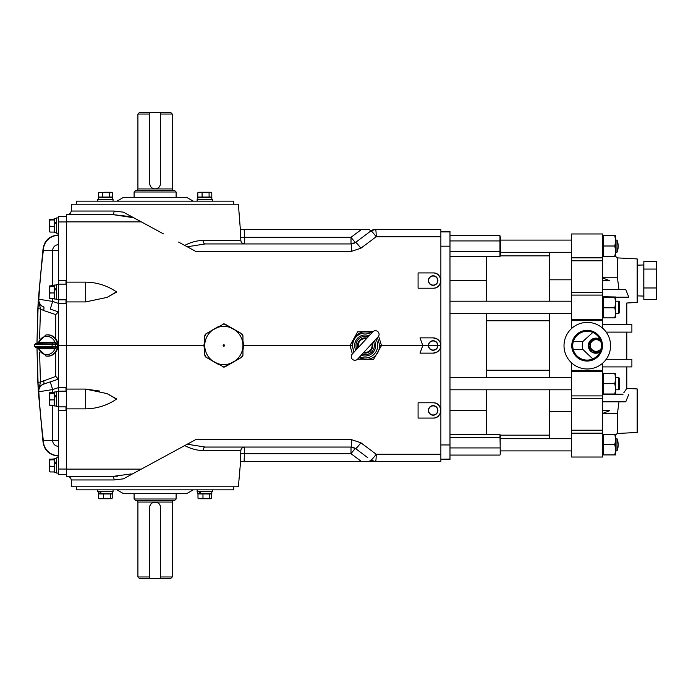 <?xml version="1.0" encoding="UTF-8"?>
<svg xmlns="http://www.w3.org/2000/svg" width="691" height="691" viewBox="0 0 691 691"><rect width="100%" height="100%" fill="white"/><g stroke="black" fill="none" stroke-linecap="round" stroke-linejoin="round"><path stroke-width="1.04" d="M620.475 289.546L619.171 289.546M615.5 256.318A33.919 33.919 0 0 1 617.236 257.881L637.18 258.926L637.18 302.459L626.797 303.004L626.797 324.468M626.797 332.112L626.797 359.277M626.797 366.912L626.797 388.385L637.18 388.929L637.18 432.454L617.236 433.499L617.236 413.598M623.748 392.834L626.797 388.385M592.8 332.457L582.971 341.397A13.578 13.578 0 0 0 582.781 349.378L573.21 349.378M619.006 289.546L617.434 277.782L602.647 277.782L617.236 277.782L617.236 257.881M615.707 434.889A33.919 33.919 0 0 0 617.236 433.499M582.971 341.397L573.383 341.397M602.647 328.19L602.647 233.973L571.604 233.973L571.604 328.493M600.099 351.935A7.549 7.549 0 0 1 588.309 345.69A7.549 7.549 0 0 1 600.099 339.445M600.358 351.365A7.238 7.238 0 0 1 588.611 345.69A7.238 7.238 0 0 1 600.358 340.015M592.8 358.923L582.781 349.378M602.647 457.027L571.604 457.027L602.647 457.027L602.647 395.9L571.604 395.9L571.604 457.027M602.647 395.9L602.647 371.482L571.604 371.482L571.604 395.9M602.647 371.482L602.647 370.316L571.604 370.316L571.604 371.482M602.647 363.198L602.647 370.316M571.604 362.896L571.604 370.316M610.576 345.69A23.287 23.287 0 0 0 587.29 322.412A23.287 23.287 0 0 0 564.011 345.69A23.287 23.287 0 0 0 587.29 368.977A23.287 23.287 0 0 0 610.576 345.69M602.483 345.69A15.357 15.357 0 0 0 587.125 330.333A15.357 15.357 0 0 0 571.768 345.69A15.357 15.357 0 0 0 587.125 361.056A15.357 15.357 0 0 0 602.483 345.69M572.157 345.69A14.969 14.969 0 0 0 587.125 360.659A14.969 14.969 0 0 0 602.094 345.69A14.969 14.969 0 0 0 587.125 330.73A14.969 14.969 0 0 0 572.157 345.69M601.524 345.69A14.399 14.399 0 0 0 587.125 331.291A14.399 14.399 0 0 0 572.727 345.69A14.399 14.399 0 0 0 587.125 360.089A14.399 14.399 0 0 0 601.524 345.69M571.604 438.699L500.56 438.699L549.293 438.699L549.293 389.802M549.293 301.198L549.293 252.301M549.293 377.58L549.293 313.42M602.647 324.468L631.894 324.468L631.894 332.112L606.206 332.112M606.206 359.277L631.894 359.277L631.894 366.912L602.647 366.912M602.647 410.687L609.721 410.687L602.647 413.417M602.647 394.198L623.057 394.198M628.819 394.198L625.744 401.834L602.647 401.834M602.647 413.598L617.434 413.598L619.006 401.834M602.647 280.693L609.721 280.693L602.647 277.963M615.707 297.182L628.819 297.182L625.744 289.546L602.647 289.546M128.362 216.413L133.709 217.743L141.335 221.88L66.578 221.88L66.578 282.135L85.675 282.135L85.675 301.915L66.578 301.915L85.675 301.915L107.036 297.398L116.226 292.025M440.867 229.749L440.867 236.737L376.215 236.737L360.849 248.233A7.636 0.717 -126.9 0 0 355.597 242.411A7.636 7.636 0 0 1 353.429 243.552M204.752 351.192L203.897 345.5L204.752 345.5L66.578 345.5L66.578 282.135M223.158 345.5L224.54 345.5M242.947 340.577L243.586 345.5L242.947 345.5L243.586 345.5L242.947 350.423M378.616 336.171L381.501 345.5L422.806 345.5L420.033 353.136L433.153 353.136A7.636 7.636 0 0 0 440.789 345.5A7.636 7.636 0 0 0 433.153 337.864L420.033 337.864L422.806 345.5L440.867 345.5L440.867 236.737M240.934 237.143A3.818 0.501 -4.4 0 0 244.726 237.307L244.614 243.94A3.818 3.792 90 0 1 240.839 240.459L240.338 229.395L244.122 229.395L244.726 237.307L351.011 237.307L361.566 229.395L369.244 229.395A7.636 0.605 -126.9 0 0 370.92 230.924L375.507 229.395A7.636 7.636 0 0 0 370.92 230.924A7.636 0.743 -126.9 0 1 376.215 236.737A7.636 0.708 -90 0 0 375.507 229.395L440.867 229.395M244.614 243.94L205.21 243.94L187.252 246.791L185.179 245.659M71.216 211.049C70.845 213.191 69.575 214.348 67.416 214.53L112.27 214.53A3.818 1.866 90 0 0 114.127 211.049L71.216 211.049L71.812 204.225L238.386 204.225L240.338 229.395L241.703 229.395M114.127 211.049L123.421 212.163L133.709 217.743L123.421 212.163L133.709 217.743L112.27 214.53L128.301 216.404M76.416 204.225L76.416 201.167L233.783 201.167L233.783 204.225M116.909 201.167L123.525 197.35L186.674 197.35L193.29 201.167M134.089 192.003L135.617 190.474L174.581 190.474L176.11 192.003L134.089 192.003L134.089 197.35M176.11 192.003L176.11 197.35M149.748 183.556A5.347 5.347 0 0 0 155.095 188.902C151.847 188.591 150.068 186.803 149.748 183.556L149.748 114.041L137.915 114.041L137.915 188.945A1.529 1.529 0 0 1 136.386 190.474M172.284 114.041L160.45 114.041L160.45 112.521L170.755 112.521L172.284 114.041L172.284 188.945A1.529 1.529 0 0 0 173.812 190.474M160.45 114.041L160.45 183.556C160.131 186.803 158.351 188.591 155.095 188.902A5.347 5.347 0 0 0 160.45 183.556M137.915 114.041L139.444 112.521L149.748 112.521L149.748 114.041M160.45 112.521L149.748 112.521M361.566 229.395L243.681 229.395M66.578 221.88L66.578 214.53L112.27 214.53M140.947 221.673L163.43 233.869M67.416 214.53L66.578 214.53M184.722 245.417C190.871 242.178 196.995 240.528 203.094 240.459L240.839 240.459M352.237 243.845A7.636 7.636 0 0 1 351.011 243.94L205.21 243.94A3.818 2.116 90 0 1 203.094 240.459M355.597 242.411L351.011 243.94L351.011 237.307A7.636 0.605 -126.9 0 0 355.597 242.411L370.92 230.924A7.636 7.636 0 0 1 375.507 229.395M351.011 243.94A7.636 0.648 90 0 1 351.659 251.291L360.849 248.233M351.659 251.291L195.553 251.291L178.554 242.066M433.153 337.864L437.377 339.143M203.897 345.5L204.752 339.808M209.546 331.706L218.831 326.342M229.049 326.454L237.644 331.412M352.375 353.956L350.052 345.5L243.586 345.5M371.913 332.768L365.168 331.464C357.126 332.665 352.816 337.346 352.237 345.5L350.052 345.5L357.636 331.818L373.252 331.421M433.153 272.928C443.009 272.453 442.991 288.708 433.153 288.207A7.636 7.636 0 0 0 440.789 280.572A7.636 7.636 0 0 0 433.153 272.928L418.081 272.928L418.081 288.207L433.153 288.207M433.153 275.804A4.768 4.768 0 0 0 428.385 280.572A4.768 4.768 0 0 0 433.153 285.34A4.768 4.768 0 0 0 437.921 280.572A4.768 4.768 0 0 0 433.153 275.804M433.153 285.107A4.543 4.543 0 0 0 437.688 280.572A4.543 4.543 0 0 0 433.153 276.029A4.543 4.543 0 0 0 428.61 280.572A4.543 4.543 0 0 0 433.153 285.107M358.966 357.636L365.168 359.536C374.081 359.113 378.936 354.431 379.73 345.5L377.459 337.579M379.73 345.5L381.501 345.5L373.555 359.406L357.575 359.139M352.237 345.5L353.87 352.341M237.644 359.588L229.049 364.546M218.831 364.658L209.546 359.294M433.153 340.732A4.768 4.768 0 0 0 428.385 345.5A4.768 4.768 0 0 0 433.153 350.268A4.768 4.768 0 0 0 437.921 345.5A4.768 4.768 0 0 0 433.153 340.732M433.153 350.043A4.543 4.543 0 0 0 437.688 345.5A4.543 4.543 0 0 0 433.153 340.957A4.543 4.543 0 0 0 428.61 345.5A4.543 4.543 0 0 0 433.153 350.043M433.153 353.136L437.377 351.857M438.543 350.907L439.493 349.758M117.591 476.22L66.578 476.47L66.578 389.085L85.675 389.085L66.578 389.085L66.578 345.5L58.355 345.5L58.355 216.473L66.578 216.473M99.72 391.037L85.675 389.085L107.036 393.602L116.226 398.975M170.945 453.054L140.722 469.448M367.716 457.675L355.597 448.589A7.636 0.717 -53.1 0 0 360.849 442.767L351.659 439.709L195.553 439.709L123.421 478.837L114.127 479.951L71.216 479.951L71.812 486.775L238.386 486.775L240.572 461.605M360.849 442.767L376.215 454.263L440.867 454.263L440.867 461.605L375.507 461.605A7.636 0.708 -90 0 0 376.215 454.263A7.636 0.743 -53.1 0 1 370.92 460.076A7.636 7.636 0 0 0 375.507 461.605L240.338 461.605L240.839 450.541L203.094 450.541C196.995 450.472 190.871 448.822 184.722 445.583M440.867 345.5L440.867 454.263M433.153 418.072C443.009 418.547 442.991 402.292 433.153 402.793L418.081 402.793L418.081 418.072L433.153 418.072A7.636 7.636 0 0 0 440.789 410.428A7.636 7.636 0 0 0 433.153 402.793M85.675 389.085L85.675 408.856C97.008 408.675 107.355 405.375 116.71 398.975L107.036 393.602M433.153 405.66A4.768 4.768 0 0 0 428.385 410.428A4.768 4.768 0 0 0 433.153 415.196A4.768 4.768 0 0 0 437.921 410.428A4.768 4.768 0 0 0 433.153 405.66M433.153 414.971A4.543 4.543 0 0 0 437.688 410.428A4.543 4.543 0 0 0 433.153 405.893A4.543 4.543 0 0 0 428.61 410.428A4.543 4.543 0 0 0 433.153 414.971M369.244 461.605A7.636 0.605 -53.1 0 1 370.92 460.076L375.507 461.605L370.721 461.605M354.561 447.932A7.636 7.636 0 0 1 355.597 448.589A7.636 0.605 -53.1 0 0 351.011 453.693L244.726 453.693A3.818 0.501 4.4 0 0 240.934 453.857M355.597 448.589L351.011 447.06A7.636 7.636 0 0 1 353.429 447.448M351.659 439.709A7.636 0.648 90 0 1 351.011 447.06L205.21 447.06A3.818 2.116 -90 0 0 203.094 450.541M187.252 444.209L205.21 447.06L244.614 447.06L244.122 461.605M66.578 476.47L112.27 476.47A3.818 1.866 -90 0 1 114.127 479.951M131.204 473.931L112.27 476.47L67.416 476.47A3.818 3.818 0 0 1 71.216 479.951M76.416 486.775L76.416 489.833L233.783 489.833L233.783 486.775M116.909 489.833L123.525 493.65L186.674 493.65L193.29 489.833M176.11 498.997L174.581 500.526L135.617 500.526L134.089 498.997L176.11 498.997L176.11 493.65M134.089 498.997L134.089 493.65M172.284 502.055L137.915 502.055L137.915 576.959L149.748 576.959L149.748 507.444C149.42 500.543 160.778 500.543 160.45 507.444L160.45 576.959L172.284 576.959L172.284 502.055A1.529 1.529 0 0 1 173.812 500.526M137.915 502.055A1.529 1.529 0 0 0 136.386 500.526M172.284 576.959L170.755 578.479L139.444 578.479L137.915 576.959M160.45 576.959L160.45 578.479M149.748 507.444A5.347 5.347 0 0 1 155.095 502.098A5.347 5.347 0 0 1 160.45 507.444M149.748 578.479L149.748 576.959M244.614 447.06A3.818 3.792 -90 0 0 240.839 450.541M66.578 408.865L85.675 408.865M242.835 461.605L243.681 461.605M440.867 461.605L440.867 459.679L449.988 459.679L449.988 459.1L440.867 459.221M65.991 299.98L66.578 299.98M65.991 284.07L66.578 284.07M65.991 406.93L66.578 406.93M65.991 391.02L66.578 391.02M66.578 474.527L58.355 474.527L58.355 345.5M58.355 391.175L65.991 391.175L65.991 387.288L58.355 387.288M58.355 410.506L65.991 410.506L65.991 406.861L58.355 406.861M58.355 284.139L65.991 284.139L65.991 280.494L58.355 280.494M58.355 303.712L65.991 303.712L65.991 299.825L58.355 299.825M50.244 309.11L58.355 311.84L50.244 309.11L52.68 301.431L58.355 303.358M58.355 446.274A5.675 5.675 0 0 1 52.68 440.599L42.885 440.599C43.801 449.988 48.957 455.144 58.355 456.06M52.68 405.496L52.68 440.599L58.355 440.599M50.244 381.89L58.355 379.16L43.55 384.136L50.244 381.89L52.68 389.569L38.35 391.84L36.977 347.789L37.85 382.296L40.449 382.114L55.746 376.414L55.746 352.177M58.355 387.642L52.68 389.569L52.68 392.453M43.55 380.508A3.818 1.157 71.4 0 1 43.55 384.136C40.199 385.362 38.471 387.936 38.35 391.84L37.85 382.296M39.603 352.272L40.449 382.114L38.35 391.84M37.85 308.704L36.968 343.211L38.35 299.16L40.449 308.886L37.85 308.704L38.35 299.16C38.463 303.055 40.199 305.629 43.55 306.864A3.818 1.157 -71.4 0 1 43.55 310.492L40.449 308.886L39.603 338.728M58.355 379.065L55.746 376.414M58.355 311.935L55.746 314.586L43.55 310.492M38.35 299.16L52.68 301.431L52.68 298.547M52.68 285.504L52.68 250.401L42.885 250.401C43.801 241.012 48.957 235.856 58.355 234.94M58.355 244.726A5.675 5.675 0 0 0 52.68 250.401L58.355 250.401M37.625 343.107L38.756 342.123A9.138 8.663 90 0 1 46.807 336.362A9.138 8.663 90 0 1 54.857 342.123L57.154 344.559A10.512 9.968 90 0 1 57.154 346.441L54.857 348.877A9.138 8.663 90 0 1 46.807 354.638A9.138 8.663 90 0 1 38.756 348.877L37.625 347.893M45.805 355.96A10.59 10.037 90 0 0 47.377 356.09A10.59 10.037 90 0 0 57.413 345.5A10.59 10.037 90 0 0 47.377 334.91A10.59 10.037 90 0 0 45.805 335.04L46.28 334.962A10.667 10.115 90 0 1 47.86 334.833A10.667 10.115 90 0 1 57.975 345.5A10.667 10.115 90 0 1 47.86 356.167A10.667 10.115 90 0 1 46.28 356.038L37.521 347.875M38.178 348.601A10.667 10.115 90 0 1 38.014 347.962M38.014 343.038A10.667 10.115 90 0 1 38.178 342.399M54.857 348.877L54.753 348.877A36.044 1.788 -179 0 0 46.487 348.825A36.044 1.788 -179 0 0 38.843 348.877A0.967 0.518 89.2 0 0 38.35 347.996A37.003 1.84 1 0 1 46.193 347.944A37.003 1.84 1 0 1 54.684 347.996L57.051 346.441L53.38 346.39L52.119 347.573L35.785 347.573A0.967 0.57 -91.1 0 1 35.232 346.606L52.11 346.606L52.119 343.427L53.38 344.61L57.051 344.559L54.684 343.004L54.857 342.123M54.753 348.877L54.684 347.996L52.119 347.573L52.11 346.606M35.785 347.573L38.35 347.996L35.595 347.556L34.55 346.381L35.232 346.606M52.11 344.394L35.232 344.394A0.967 0.57 -88.9 0 1 35.785 343.427L54.684 343.004A37.003 1.84 179 0 1 38.35 343.004L35.595 343.444L38.35 343.004A0.967 0.518 90.8 0 0 38.843 342.123A36.044 1.788 -1 0 0 54.753 342.123M34.965 344.602L35.785 343.427M223.849 364.598A19.098 19.098 0 0 1 204.752 345.5A19.098 19.098 0 0 1 223.849 326.402A19.098 19.098 0 0 1 242.947 345.5A19.098 19.098 0 0 1 223.849 364.598M223.849 323.924L206.281 333.589L204.752 336.241L204.752 354.759L206.281 357.411L223.849 367.076L241.418 357.411L242.947 354.759L242.947 336.241L241.418 333.589L223.849 323.924M223.849 344.809A0.691 0.691 0 0 1 224.54 345.5A0.691 0.691 0 0 1 223.849 346.191A0.691 0.691 0 0 1 223.158 345.5A0.691 0.691 0 0 1 223.849 344.809M222.321 366.671A3.058 3.058 0 0 0 225.378 366.671L241.418 357.411A3.058 3.058 0 0 0 242.947 354.759M242.947 336.241A3.058 3.058 0 0 0 241.418 333.589L225.43 324.364M225.378 324.329A3.058 3.058 0 0 0 222.321 324.329M206.281 333.589A3.058 3.058 0 0 0 204.752 336.241L204.752 354.759M204.847 355.528A3.058 3.058 0 0 0 206.281 357.411L206.333 357.437M352.427 359.311A3.662 3.662 0 0 0 357.61 359.104L378.115 336.863A3.662 3.662 0 0 0 377.908 331.689A3.662 3.662 0 0 0 372.725 331.896L352.22 354.137A3.662 3.662 0 0 0 352.427 359.311M368.165 336.837A9.164 9.164 0 0 0 356.772 349.188M362.162 354.163A9.164 9.164 0 0 0 373.555 341.812M58.355 299.669L56.602 299.669L56.602 284.39L58.355 284.39M58.355 406.61L56.602 406.61L56.602 391.331L58.355 391.331M58.355 473.067L56.602 473.067L56.602 457.788L58.355 457.788M58.355 233.213L56.602 233.213L56.602 217.933L58.355 217.933M197.151 201.167L197.151 199.414L212.431 199.414L212.431 201.167M97.768 201.167L97.768 199.414L113.048 199.414L113.048 201.167M113.048 489.833L113.048 491.586L97.768 491.586L97.768 489.833M212.431 489.833L212.431 491.586L197.151 491.586L197.151 489.833M56.602 288.847L54.684 288.847L54.684 285.003L56.602 285.003M56.602 299.056L54.684 299.056L54.684 289.866L56.602 289.866M56.602 395.788L54.684 395.788L54.684 391.944L56.602 391.944M56.602 405.997L54.684 405.997L54.684 396.807L56.602 396.807M56.602 462.244L54.684 462.244L54.684 458.401L56.602 458.401M56.602 472.454L54.684 472.454L54.684 463.264L56.602 463.264M54.684 463.264C54.684 460.992 54.684 460.992 54.684 463.264M56.602 222.39L54.684 222.39L54.684 218.546L56.602 218.546M56.602 232.599L54.684 232.599L54.684 223.409L56.602 223.409M112.434 491.586L112.434 493.495L98.381 493.495L98.381 491.586M100.065 493.495L100.065 491.586M100.843 493.495L100.843 491.586M211.817 491.586L211.817 493.495L197.764 493.495L197.764 491.586M200.235 491.586L200.235 493.495L199.449 493.495L199.449 491.586M197.764 199.414L197.764 197.505L211.817 197.505L211.817 199.414M98.381 199.414L98.381 197.505L112.434 197.505L112.434 199.414M49.458 231.632L50.002 232.09L49.458 229.3L49.484 231.735M50.002 226.501L49.458 223.236L49.458 229.3L50.002 226.501L54.226 226.501L54.226 232.09L50.002 232.09M49.484 219.41L49.458 223.236L50.002 219.98L49.458 219.513L54.226 219.047L54.226 219.98L50.002 219.98M54.226 219.98L54.226 226.501M49.458 223.236L49.458 221.846M54.684 222.39L54.684 223.409M49.743 292.025L49.484 295.109M49.458 298.089L50.002 298.547L49.458 295.757L49.484 298.192M54.226 286.437L54.226 292.958L50.002 292.958L49.458 289.693L50.002 286.437L49.458 285.97L54.226 285.504L54.226 286.437L50.002 286.437M50.002 292.958L49.458 295.757L49.458 285.97M54.226 292.958L54.226 298.547L50.002 298.547M49.458 294.366L49.458 288.302M54.684 288.847L54.684 289.866M49.743 398.975L49.484 402.05M49.458 405.03L50.002 405.496L49.458 402.698L49.484 405.133M49.458 396.634L50.002 393.378L49.458 392.911L50.002 392.453L49.458 392.911L49.458 402.698L50.002 399.899L49.458 396.634M50.002 392.453L54.226 392.453L54.226 393.378L50.002 393.378M54.226 393.378L54.226 399.899L50.002 399.899M54.226 399.899L54.226 405.496L50.002 405.496M49.458 401.307L49.458 395.243M54.684 395.788L54.684 396.807M49.484 459.265L49.458 469.154L50.002 466.356L49.458 463.1L50.002 459.835L49.458 459.368L54.226 458.91L54.226 471.953L50.002 471.953L49.458 471.487L50.002 471.953L49.458 469.154L49.484 471.59M49.458 459.368L50.002 458.91M54.226 459.835L50.002 459.835M54.226 466.356L50.002 466.356M49.458 463.1L49.458 461.7M49.458 219.513L50.002 219.047M49.458 471.487L50.002 471.953M103.581 493.953L103.581 498.185L101.085 498.729L98.588 498.185L98.588 493.953L112.218 493.953L112.218 498.185L110.888 498.608M112.218 498.185L111.311 498.729L110.396 498.185L106.993 498.729L103.581 498.185M110.396 493.953L110.396 498.185M99.297 498.729L111.311 498.729M98.588 498.185L99.504 498.729M108.565 498.608L109.722 498.729M207.956 498.608L210.271 498.608M202.973 498.185L202.973 493.953L197.98 493.953L197.98 498.185L206.376 498.729L202.973 498.185L198.68 498.729M197.98 498.185L198.887 498.729M201.634 498.608L203.206 498.729M202.973 493.953L209.788 493.953L209.788 498.185L206.376 498.729L210.695 498.729L209.788 498.185M209.788 493.953L211.61 493.953L211.61 498.185L210.695 498.729L211.61 498.185M209.114 498.729L200.476 498.729M198.179 192.564L205.59 192.271L198.179 192.564M204.795 192.305L201.487 192.564M210.902 192.271L211.791 192.815L210.902 192.271M210.435 192.271L205.59 192.271L209.088 192.815L210.435 192.271M199.146 192.271L204 192.271M211.791 192.815L211.791 197.047L202.092 197.047L202.092 192.815M209.088 197.047L209.088 192.815M202.092 197.047L197.799 197.047L197.799 192.815M98.787 192.564L106.198 192.271L98.787 192.564M109.696 197.047L109.696 192.815L112.02 192.564L111.052 192.271L112.4 192.815L112.4 197.047L102.7 197.047L102.7 192.815M111.052 192.271L106.198 192.271L109.696 192.815M102.7 197.047L98.407 197.047L98.407 192.815M104.609 192.271L110.258 192.271L108.107 192.815M110.741 192.305L110.258 192.271L110.741 192.305M205.59 192.271L199.941 192.271M440.867 457.097L440.867 459.1M440.867 231.312L449.988 231.312L449.988 459.1M486.697 256.724L486.697 301.198M486.697 313.42L486.697 377.58M486.697 389.802L486.697 434.535M643.839 269.067L643.839 261.63L656.45 261.63L656.45 269.067L643.839 269.067L643.839 287.966L656.45 287.966L656.45 269.067M656.45 287.966L656.45 299.428L643.839 299.428L643.839 287.966M637.18 265.163L643.77 264.973L643.77 296.076L637.18 295.878M615.707 439.45L615.707 449.763L614.791 444.607L615.707 439.45L614.791 434.293L615.707 434.293L615.707 439.45M615.707 434.293L603.26 434.293L603.26 444.607L614.791 444.607M603.26 444.607L603.26 454.92L615.707 454.92L614.791 454.92L615.707 449.763L615.707 454.92M602.647 454.92L603.26 454.92L602.647 454.92M602.647 434.293L603.26 434.293M615.707 297L615.707 302.528L614.791 297.251L615.707 296.983L603.26 296.759L603.26 297.251L614.791 297.251M603.26 297.251L603.26 307.797L614.791 307.797L615.707 302.528L615.707 312.833L614.791 307.797M603.26 307.797L603.26 317.86L614.791 317.86L615.707 312.833L615.707 317.627L614.791 317.86M615.707 235.691L615.707 240.848L614.791 235.691L615.707 235.691M602.647 235.691L603.26 235.691L603.26 246.005L614.791 246.005L615.707 240.848L615.707 251.161L614.791 246.005M603.26 235.691L614.791 235.691M603.26 246.005L603.26 256.318L614.791 256.318L615.707 251.161L615.707 256.318L614.791 256.318M602.647 256.318L603.26 256.318M615.707 373.382L615.707 378.538L614.791 373.382L615.707 373.382M602.647 373.382L603.26 373.382L603.26 383.695L614.791 383.695L615.707 378.538L615.707 388.852L614.791 383.695M603.26 373.382L614.791 373.382M603.26 383.695L603.26 394.008L614.791 394.008L615.707 388.852L615.707 394.008L614.791 394.008L615.672 389.802M602.647 394.008L603.26 394.008M500.198 435.252L500.198 454.358M500.31 453.512L499.956 434.535L449.988 434.535M500.31 436.099L499.956 434.535M616.977 438.699L616.977 450.903A15.962 15.962 0 0 0 616.977 438.699L615.707 438.699L616.977 438.699A15.962 15.962 0 0 1 618.186 444.797A15.962 15.962 0 0 0 618.186 444.797M499.956 437.662L449.988 437.662M499.956 447.932L449.988 447.932M499.956 455.075L449.988 455.075M499.956 235.674L500.56 238.093L500.56 254.297L499.956 256.724L499.956 235.666L449.988 235.666M499.956 256.724L449.988 256.724M618.186 246.195A15.962 15.962 0 0 1 616.977 252.301A15.962 15.962 0 0 0 616.977 240.097L616.977 252.301L615.707 252.301M499.956 240.926L449.988 240.926M499.956 251.455L449.988 251.455M618.747 301.198L618.747 313.42L619.594 312.574L619.594 302.036L618.747 301.198L615.707 301.198M618.747 389.767L619.594 388.964L619.594 378.461M615.707 389.802L618.747 389.802L618.747 377.58L615.707 377.58M591.738 339.739L588.637 345.103L591.738 339.739M598.095 338.806L593.612 338.806L598.095 338.806M592.671 352.194L599.045 352.194L592.671 352.194M588.62 345.863L592.092 351.874L588.62 345.863M601.291 348.264A5.848 5.848 0 0 1 590.295 345.5A5.848 5.848 0 0 1 601.17 342.52M601.075 349.24A6.193 6.193 0 0 1 589.941 345.5A6.193 6.193 0 0 1 600.911 341.553M602.647 257.847L571.604 257.847M602.647 260.792L571.604 260.792M602.647 292.699L571.604 292.699M602.647 295.092L571.604 295.092M602.647 319.518L571.604 319.518M602.647 320.684L571.604 320.684M602.647 433.153L571.604 433.153M602.647 430.208L571.604 430.208M602.647 398.292L571.604 398.292M549.293 411.586L571.604 411.586M549.293 279.803L571.604 279.803M137.915 188.945L172.284 188.945M354.371 351.797A12.498 12.498 0 0 1 370.575 334.228M375.964 339.203A12.498 12.498 0 0 1 359.761 356.772M361.177 355.234A10.52 10.52 0 0 0 374.539 340.741M369.149 335.766A10.52 10.52 0 0 0 355.787 350.259M66.578 469.12L141.335 469.12M361.566 461.605L351.011 453.693L351.011 447.06M58.355 455.602A15.003 15.003 0 0 1 43.352 440.599A763.875 763.201 -90 0 1 38.808 391.685A7.636 7.636 71.4 0 1 43.999 383.98M55.746 348.506L55.746 347.763M55.746 346.424L55.746 344.576M55.746 343.237L55.746 342.494M55.746 338.823L55.746 314.586M43.999 307.02A7.636 7.636 -71.4 0 1 38.808 299.315A763.875 763.201 -90 0 1 43.352 250.401A15.003 15.003 0 0 1 58.355 235.398M58.355 469.051L66.578 469.051M58.355 221.949L66.578 221.949M43.239 346.536L43.533 347.504M367.007 338.098A7.627 7.627 0 0 0 357.938 347.936M366.455 338.694A6.927 6.927 0 0 0 358.491 347.331M357.61 359.104L363.345 352.885A7.627 7.627 0 0 0 372.397 343.064M363.881 352.306A6.927 6.927 0 0 0 371.844 343.669M449.988 444.944L440.867 444.944M449.988 246.186L440.867 246.186M449.988 231.917L440.867 231.917M486.697 410.419L449.988 410.419M486.697 280.581L449.988 280.581M85.675 282.135C97.008 282.325 107.355 285.625 116.71 292.025L107.036 297.398M42.885 440.599L38.316 391.313M38.316 299.687L42.885 250.401M45.805 335.04L37.521 343.125M34.55 346.381L34.55 344.619M372.38 343.082L378.115 336.863M54.684 219.462L54.226 219.462M54.684 231.684L54.226 231.684M54.684 285.919L54.226 285.919M54.684 298.141L54.226 298.141M54.684 392.859L54.226 392.859M54.684 405.081L54.226 405.081M54.684 459.316L54.226 459.316M54.684 471.538L54.226 471.538M198.68 493.495L198.68 493.953M210.902 493.495L210.902 493.953M99.297 493.495L99.297 493.953M111.519 493.495L111.519 493.953M198.68 197.505L198.68 197.047M210.902 197.505L210.902 197.047M486.697 370.238L549.293 370.238M486.697 320.762L549.293 320.762M500.18 255.843L549.293 255.843M500.172 435.157L549.293 435.157M602.647 317.618L603.26 317.618M602.647 296.992L603.26 296.992M616.977 450.903L615.707 450.903M571.604 450.903L500.56 450.903M571.604 252.301L500.56 252.301M616.977 240.097L615.707 240.097M571.604 240.097L500.56 240.097M500.56 436.695L500.258 435.494M618.747 313.42L615.707 313.42M571.604 313.42L449.988 313.42M571.604 301.198L449.988 301.198M571.604 389.802L449.988 389.802M571.604 377.58L449.988 377.58M619.594 378.426L618.747 377.58"/></g></svg>
